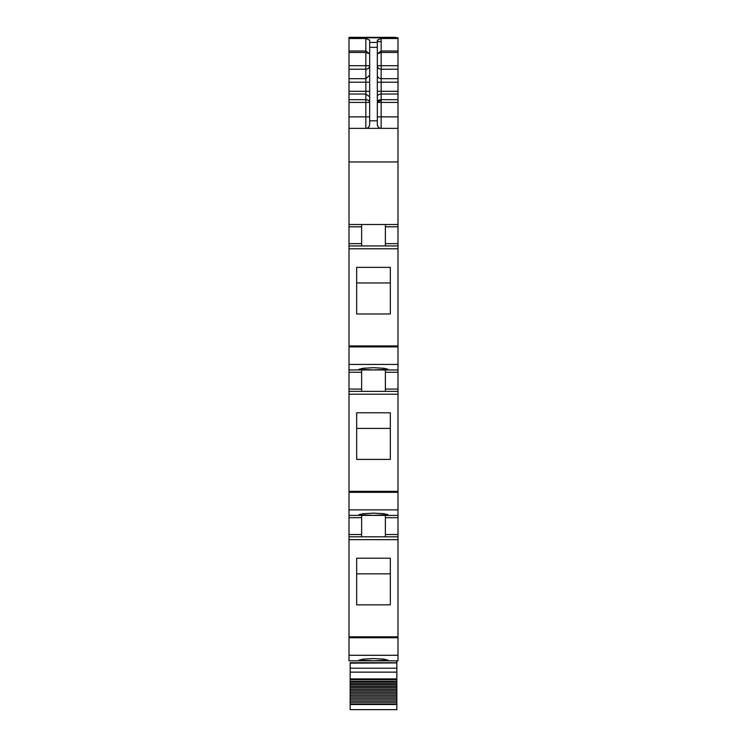 <?xml version="1.0" encoding="UTF-8"?>
<svg xmlns="http://www.w3.org/2000/svg" width="747" height="747" viewBox="0 0 747 747"><rect width="100%" height="100%" fill="white"/><g stroke="black" fill="none" stroke-linecap="round" stroke-linejoin="round"><path stroke-width="1.12" d="M349.008 655.296L349.008 660.815L397.992 660.815L397.992 536.813L349.008 536.813L349.008 655.296L397.992 655.296M361.632 369.942L361.632 389.075L349.008 389.075L349.008 536.813L356.282 536.813L349.008 536.813M349.008 389.075L349.008 369.942L397.992 369.942L397.992 372.239L385.368 372.239L385.368 391.372M361.632 224.502L361.632 243.643L349.008 243.643L349.008 369.942M349.008 243.643L349.008 161.968L397.992 161.968L397.992 226.799L385.368 226.799L385.368 224.502L385.368 245.94M377.328 44.194L377.328 40.17L381.157 38.508L397.992 38.508L397.992 37.733L349.008 37.733L349.008 161.968M349.008 37.35L395.695 37.35M349.008 128.363L397.992 128.363L397.992 116.877L381.157 116.877L381.157 128.363C378.832 128.139 377.552 126.859 377.328 124.534C377.823 127.13 379.093 128.409 381.157 128.363C378.832 128.139 377.552 126.859 377.328 124.534L377.328 42.476L369.672 42.476L369.672 40.17L365.843 38.508L365.843 52.449L369.672 53.793M397.992 128.363L397.992 161.968M349.008 224.502L397.992 224.502M361.632 243.643L361.632 245.94L349.008 245.94L397.992 245.94L397.992 369.942M356.664 313.973L356.664 267.351L390.336 267.351L390.336 313.973L356.664 313.973L356.664 282.964L390.336 282.964L390.336 313.973M373.5 369.924L358.952 369.27L363.219 368.252L373.5 367.692L383.781 368.252L388.048 369.27L373.5 369.924M361.632 389.075L361.632 391.372L349.008 391.372L397.992 391.372L397.992 517.68L385.368 517.68L385.368 536.813L356.282 536.813L361.632 536.813L361.632 517.68L349.008 517.68M356.664 459.405L356.664 412.783L390.336 412.783L390.336 459.405L356.664 459.405L356.664 428.404L390.336 428.404L390.336 459.405M349.008 515.383L397.992 515.383M373.5 515.355L388.048 514.702L383.781 513.693L373.5 513.133L363.219 513.693L358.952 514.702L373.5 515.355M361.632 515.383L361.632 517.68M397.992 517.68L397.992 536.813L385.368 536.813M356.664 604.846L356.664 558.224L390.336 558.224L390.336 604.846L356.664 604.846L356.664 573.836L390.336 573.836L390.336 604.846M373.5 660.796L388.048 660.143L383.781 659.125L373.5 658.574L363.219 659.125L358.952 660.143L373.5 660.796M397.992 38.508L397.992 116.877M369.672 42.476L369.672 47.341L377.328 47.341M368.953 126.775A3.828 3.828 180 0 1 365.843 128.363C367.897 128.419 369.177 127.139 369.672 124.534L369.672 47.341M369.672 53.924L365.843 51.001L349.008 51.001M397.992 226.799L397.992 245.94M385.368 369.942L385.368 372.239M397.992 372.239L397.992 391.372M385.368 515.383L385.368 517.68M377.328 53.793L381.157 52.449L381.157 51.001L397.992 51.001M377.328 53.924L381.157 51.001L381.157 38.508M349.008 660.815L388.048 660.815M396.844 660.815L396.844 662.738L350.156 662.738L350.156 682.132L396.844 682.132L396.844 683.533L350.156 683.533L350.156 684.784L396.844 684.784L396.844 686.232L350.156 686.232L350.156 687.52L396.844 687.52L396.844 689.014L350.156 689.014L350.156 690.34L396.844 690.34L396.844 691.871L350.156 691.871L350.156 693.235L396.844 693.235L396.844 694.803L350.156 694.803L350.156 696.195L396.844 696.195L396.844 697.801L350.156 697.801L350.156 699.211L396.844 699.211L396.844 700.845L350.156 700.845L350.156 702.273L396.844 702.273L396.844 703.926L350.156 703.926L350.156 709.65L396.844 709.65L396.844 703.926M396.844 662.738L350.156 662.925L396.844 662.925L396.844 668.201L350.156 668.201M350.156 678.911L396.844 678.911L396.844 668.201L396.844 672.151L350.156 672.151M350.156 702.273L350.156 703.926M396.844 702.273L396.844 700.845M350.156 699.211L350.156 700.845M396.844 699.211L396.844 697.801M350.156 696.195L350.156 697.801M396.844 696.195L396.844 694.803M350.156 693.235L350.156 694.803M396.844 693.235L396.844 691.871M350.156 690.34L350.156 691.871M396.844 690.34L396.844 689.014M350.156 687.52L350.156 689.014M396.844 687.52L396.844 686.232M350.156 684.784L350.156 686.232M396.844 684.784L396.844 683.533M350.156 682.132L350.156 683.533M396.844 682.132L396.844 681.395L350.156 681.395M396.844 678.911L396.844 681.395M350.156 663.149L396.844 662.925M377.328 41.561L381.157 41.561M349.008 37.817L397.992 37.817M349.008 38.508L365.843 38.508M349.008 52.449L365.843 52.449L365.843 65.689L349.008 65.689M365.843 67.818L365.843 65.689L369.672 65.689A3.828 3.539 180 0 1 365.843 69.228L365.843 67.818M349.008 69.228L365.843 69.228L365.843 82.217L349.008 82.217M349.008 78.678L365.843 78.678L369.672 75.148M349.008 91.302L365.843 91.302L365.843 82.217L369.672 82.217M349.008 94.029L365.843 94.029L365.843 99.678A3.828 2.727 180 0 1 369.672 102.414L365.843 102.414L365.843 99.678L349.008 99.678M369.672 91.302L365.843 91.302L365.843 94.029L369.672 96.765M349.008 102.414L365.843 102.414L365.843 116.877L349.008 116.877M365.843 128.363L365.843 116.877L369.672 116.877M361.632 226.799L349.008 226.799M361.632 245.94L349.008 245.94M349.008 248.788L397.992 248.788M349.008 345.926L397.992 345.926M349.008 346.888L397.992 346.888M349.008 364.424L397.992 364.424M361.632 372.239L349.008 372.239M361.632 391.372L349.008 391.372M349.008 394.22L397.992 394.22M349.008 491.358L397.992 491.358M349.008 492.32L397.992 492.32M349.008 509.865L397.992 509.865M349.008 534.516L361.632 534.516M349.008 539.661L397.992 539.661M349.008 636.799L397.992 636.799M349.008 637.761L397.992 637.761M369.672 120.809L377.328 120.809M397.992 243.643L385.368 243.643M397.992 389.075L385.368 389.075M397.992 534.516L385.368 534.516M397.992 69.228L381.157 69.228L381.157 52.449L397.992 52.449M377.328 75.148A3.828 3.539 180 0 0 381.157 78.678L381.157 69.228A3.828 3.539 0 0 1 377.328 65.689L397.992 65.689M377.328 91.302L381.157 91.302L381.157 78.678L397.992 78.678M377.328 82.217L397.992 82.217M397.992 94.029L381.157 94.029L381.157 91.302L397.992 91.302M377.328 96.765A3.828 2.727 0 0 1 381.157 94.029L381.157 99.678L397.992 99.678M377.328 116.877L381.157 116.877L381.157 102.414L397.992 102.414M381.157 102.414L381.157 99.678A3.828 2.727 0 0 0 377.328 102.414L381.157 102.414M377.328 102.414A3.828 1.485 180 0 1 381.157 100.929M350.156 704.505L396.844 704.505M350.156 679.807L396.844 679.807"/></g></svg>
